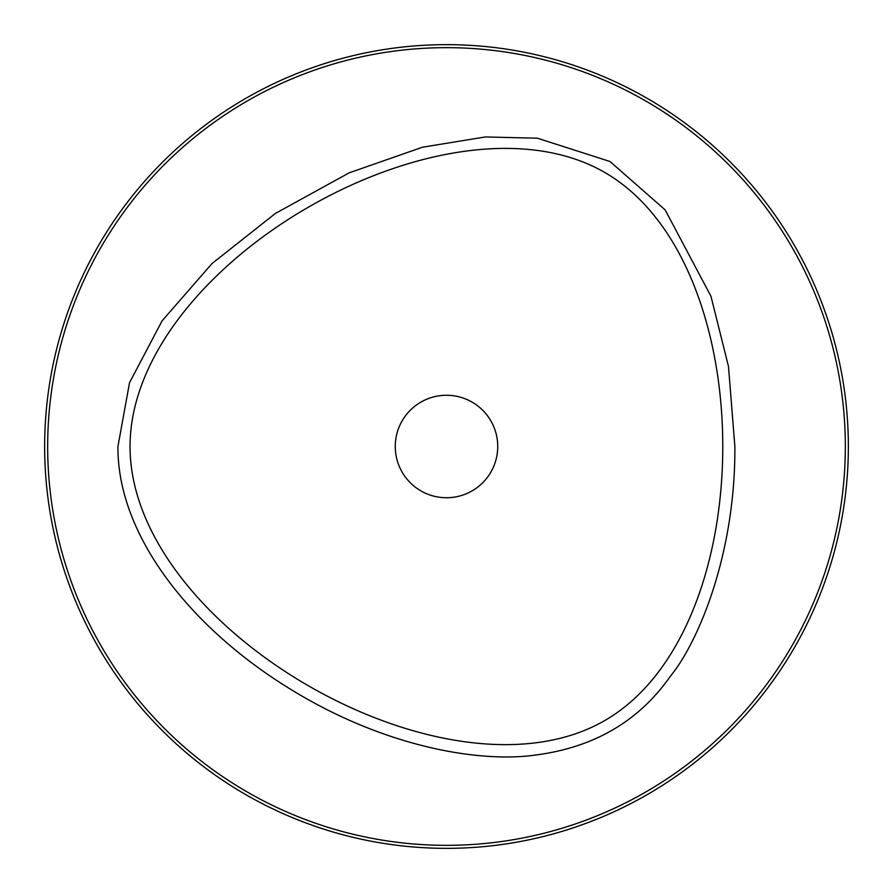 <?xml version="1.0" encoding="UTF-8"?>
<svg xmlns="http://www.w3.org/2000/svg" width="893" height="893" viewBox="0 0 893 893"><rect width="100%" height="100%" fill="white"/><g stroke="black" fill="none" stroke-linecap="round" stroke-linejoin="round"><path stroke-width="1.34" d="M130.043 446.5C130.043 537.564 209.408 628.627 308.364 685.757C407.32 742.887 525.865 766.094 604.728 720.562C683.591 675.03 722.772 560.759 722.772 446.5C722.772 332.241 683.591 217.97 604.728 172.438C447.136 81.609 130.177 264.607 130.043 446.5M395.264 446.5A51.236 51.236 0 0 1 446.5 395.264A51.236 51.236 0 0 1 497.736 446.5A51.236 51.236 0 0 1 446.5 497.736A51.236 51.236 0 0 1 395.264 446.5M734.872 446.5C735.553 554.899 697.79 642.993 670.297 676.358C639.02 720.997 594.459 747.173 536.593 754.898C481.048 763.169 386.401 747.642 292.804 690.613C192.028 629.632 117.24 536.224 117.943 446.5L129.53 382.684L162.091 320.855L211.976 263.591L275.49 213.371L349.252 172.807L422.411 147.233L485.346 136.953L537.43 138.203L609.975 161.488L665.14 209.877L710.951 296.23L728.487 366.476L734.872 446.5M845.336 446.5A398.836 398.836 0 0 0 446.5 47.664A398.836 398.836 0 0 0 47.664 446.5A398.836 398.836 0 0 0 446.5 845.336A398.836 398.836 0 0 0 845.336 446.5M848.35 446.5A401.85 401.85 0 0 0 446.5 44.65A401.85 401.85 0 0 0 44.65 446.5A401.85 401.85 0 0 0 446.5 848.35A401.85 401.85 0 0 0 848.35 446.5"/></g></svg>
